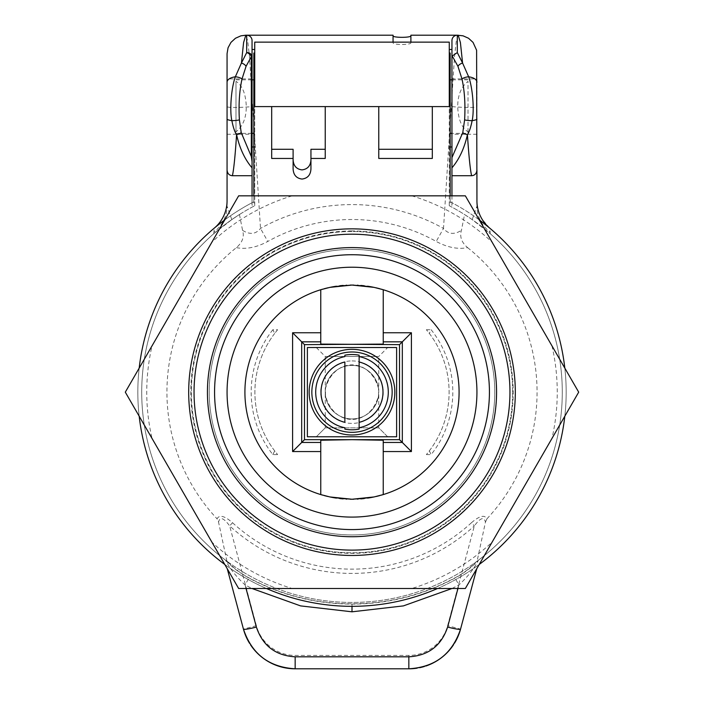 <?xml version="1.0" encoding="UTF-8"?>
<svg xmlns="http://www.w3.org/2000/svg" width="704" height="704" viewBox="0 0 704 704"><rect width="100%" height="100%" fill="white"/><g stroke="black" fill="none" stroke-linecap="round" stroke-linejoin="round"><path stroke-width="0.53" stroke-dasharray="3.52 2.64" d="M452.03 588.482L458.911 584.936C467.588 576.919 474.1 568.665 478.447 560.173L477.083 561.202L485.452 522.095C484.044 516.49 480.348 517.757 474.355 525.888L447.63 625.654A40.154 40.154 0 0 1 408.839 655.415L295.161 655.415A40.154 40.154 0 0 1 256.37 625.654L229.645 525.888L232.531 522.729C224.567 515.838 219.402 514.527 217.043 518.795L218.548 522.095L226.917 561.202L225.5 560.138C231.669 566.966 239.606 572.994 249.304 578.23C281.301 595.329 315.533 603.944 352 604.094C388.467 603.944 422.699 595.32 454.696 578.23C464.394 572.994 472.331 566.966 478.5 560.138A210.285 210.285 0 0 0 490.222 233.684L489.685 228.105L482.082 219.217A35.693 35.693 0 0 0 489.685 228.105A214.174 214.174 0 0 1 507.778 539.141A214.174 214.174 0 0 1 196.222 539.141A214.174 214.174 0 0 1 214.315 228.105L213.778 233.684A210.285 210.285 0 0 0 225.5 560.138L225.553 560.173C229.9 568.665 236.412 576.919 245.089 584.936A8.923 0.44 118.3 0 1 249.313 578.01A8.923 0.44 118.3 0 1 249.304 578.23M485.452 522.095L486.957 518.795C484.598 514.527 479.433 515.838 471.469 522.729L474.355 525.888A181.262 181.262 0 0 1 229.645 525.888C223.652 517.757 219.956 516.49 218.548 522.095M213.778 233.684L231.81 219.613L239.457 214.526A210.285 210.285 0 0 0 226.917 561.202M239.457 214.526L242.572 230.358C244.499 236.702 242.44 242.466 236.386 247.641A185.073 185.073 0 0 0 217.043 518.795M236.386 247.641C246.118 249.524 256.582 247.465 267.784 241.454A172.638 172.638 0 0 1 436.216 241.454C447.471 247.474 457.934 249.542 467.614 247.641C461.56 242.466 459.501 236.702 461.428 230.358L464.543 214.526A210.285 210.285 0 0 1 477.083 561.202M486.957 518.795A185.073 185.073 0 0 0 467.614 247.641M227.066 200.737L227.066 200.763A35.693 35.693 0 0 1 214.315 228.105A214.174 214.174 0 0 0 196.222 539.141A214.174 214.174 0 0 0 507.778 539.141A214.174 214.174 0 0 0 489.685 228.105A35.693 35.693 0 0 1 476.934 200.763A35.693 35.693 0 0 0 482.082 219.217M476.934 134.253L451.95 134.253L451.95 78.927L476.934 78.927L476.934 170.069M476.934 200.746L476.934 206.193L476.934 200.746M451.95 195.835L451.95 205.207L449.275 205.207L449.275 205.726A210.285 210.285 0 0 1 514.994 525.017A210.285 210.285 0 0 1 189.006 525.017A210.285 210.285 0 0 1 254.725 205.726A210.285 210.285 0 0 0 189.006 525.017A210.285 210.285 0 0 0 514.994 525.017A210.285 210.285 0 0 0 449.275 205.726L449.275 202.972L450.164 202.972L450.164 201.802A214.174 214.174 0 0 1 518.223 527.217A214.174 214.174 0 0 1 185.777 527.217A214.174 214.174 0 0 1 253.836 201.802A214.174 214.174 0 0 0 224.77 219.868M252.05 195.835L252.05 205.207L254.725 205.207L254.725 205.726L254.725 202.972L253.836 202.972L253.836 195.835M432.318 158.444L432.318 106.594L449.275 106.594L449.275 53.046L449.275 202.972M449.275 205.207L449.275 42.134M464.543 214.526L472.19 219.613L490.222 233.684M472.19 219.613L476.934 206.193A35.693 33.387 -0 0 0 490.195 232.162M476.934 78.927L476.934 106.594A25.564 2.086 4.7 0 1 451.282 106.594L443.502 228.422C448.184 234.282 454.159 234.925 461.428 230.358M242.572 230.358C249.867 234.916 255.842 234.274 260.498 228.422A187.572 187.572 0 0 1 443.502 228.422L436.216 241.454M458.207 35.2L456.342 40.638L454.538 56.118L451.282 106.594L252.718 106.594L260.498 228.422L267.784 241.454M451.95 205.207L451.95 158.039M468.01 79.816L451.95 79.816L451.95 133.364L468.01 133.364L468.01 131.833C461.648 127.75 458.216 119.337 457.706 106.594C457.75 95.19 461.182 86.777 468.01 81.347L468.01 133.364M410.898 42.134L410.898 42.759C411.365 45.074 392.586 45.074 393.052 42.759L393.052 42.134M271.682 158.444L271.682 106.594L254.725 106.594L254.725 53.046L254.725 202.972M378.77 158.444L378.77 106.594L325.23 106.594L325.23 158.444M449.275 106.594L450.164 106.594L450.164 79.816L450.164 106.594M449.275 138.714L450.164 138.714L450.164 53.046M450.164 202.972L450.164 138.714M450.164 195.835L450.164 201.802A214.174 214.174 0 0 1 479.23 219.868M139.181 368.122A214.174 214.174 0 0 0 139.181 416.196M224.77 564.45A214.174 214.174 0 0 0 266.402 588.482M437.598 588.482A214.174 214.174 0 0 0 479.23 564.45M564.819 416.196A214.174 214.174 0 0 0 564.819 368.122M253.836 53.046L253.836 202.972M253.836 106.594L253.836 79.816L253.836 133.364L253.836 106.594L254.725 106.594M253.836 138.714L254.725 138.714M254.725 42.134L254.725 205.207M252.05 167.851L252.05 205.207M252.05 40.55L252.05 146.978M252.05 78.927L252.05 134.253L252.05 78.927L227.066 78.927L227.066 170.069M227.066 82.262L227.066 106.594A25.564 2.086 175.3 0 0 252.718 106.594L249.462 56.118L247.658 40.638L245.793 35.2M231.81 219.613L227.066 206.193A35.693 33.387 180 0 1 213.805 232.162M393.052 35.2L393.052 42.759M410.898 35.2L410.898 42.759M227.066 134.253L252.05 134.253M310.948 168.749L310.948 149.292M293.102 168.749L293.102 149.292M512.635 392.154A160.635 160.635 0 0 0 352 231.528A160.635 160.635 0 0 0 191.365 392.154A160.635 160.635 0 0 0 352 552.79A160.635 160.635 0 0 0 512.635 392.154A160.635 160.635 0 0 0 352 231.528A160.635 160.635 0 0 0 191.365 392.154A160.635 160.635 0 0 0 352 552.79A160.635 160.635 0 0 0 512.635 392.154M509.951 392.154A157.951 157.951 0 0 1 352 550.114A157.951 157.951 0 0 1 194.049 392.154A157.951 157.951 0 0 1 352 234.203A157.951 157.951 0 0 1 509.951 392.154A157.951 157.951 0 0 1 352 550.114A157.951 157.951 0 0 1 194.049 392.154A157.951 157.951 0 0 1 352 234.203A157.951 157.951 0 0 1 509.951 392.154A157.951 157.951 0 0 1 352 550.114A157.951 157.951 0 0 1 194.049 392.154A157.951 157.951 0 0 1 352 234.203A157.951 157.951 0 0 1 509.951 392.154M551.954 345.84A205.251 205.251 0 0 1 551.954 438.478L492.096 542.168A205.251 205.251 0 0 1 411.866 588.482L292.134 588.482A205.251 205.251 0 0 1 211.904 542.168L152.046 438.478A205.251 205.251 0 0 1 152.046 345.84L211.904 242.15A205.251 205.251 0 0 1 292.134 195.835L411.866 195.835A205.251 205.251 0 0 1 492.096 242.15L578.697 392.154L551.954 438.478M411.866 588.482L465.353 588.482L492.096 542.168M211.904 542.168L238.647 588.482L292.134 588.482M152.046 345.84L125.303 392.154L152.046 438.478M292.134 195.835L238.647 195.835L211.904 242.15M492.096 242.15L465.353 195.835L411.866 195.835M352 555.465A163.31 163.31 0 0 1 188.69 392.154A163.31 163.31 0 0 1 352 228.853A163.31 163.31 0 0 1 515.31 392.154A163.31 163.31 0 0 1 352 555.465M496.566 392.154A144.566 144.566 0 0 0 352 247.588A144.566 144.566 0 0 0 207.434 392.154A144.566 144.566 0 0 0 352 536.73A144.566 144.566 0 0 0 496.566 392.154M489.43 392.154A137.43 137.43 0 0 1 352 529.584A137.43 137.43 0 0 1 214.57 392.154A137.43 137.43 0 0 1 352 254.725A137.43 137.43 0 0 1 489.43 392.154M476.934 392.154A124.934 124.934 0 0 0 352 267.221A124.934 124.934 0 0 0 227.066 392.154A124.934 124.934 0 0 0 352 517.097A124.934 124.934 0 0 0 476.934 392.154M383.231 344.098L383.231 289.722A107.087 107.087 0 0 1 383.231 494.586L383.231 440.22M383.029 494.648A107.087 107.087 0 0 1 382.413 494.833M381.392 495.132A107.087 107.087 0 0 1 379.966 495.528M375.954 496.531A107.087 107.087 0 0 1 373.437 497.077M367.541 498.115A107.087 107.087 0 0 1 364.276 498.538M360.862 498.881A107.087 107.087 0 0 1 358.081 499.074M357.359 499.11A107.087 107.087 0 0 1 353.795 499.233M350.205 499.233A107.087 107.087 0 0 1 346.641 499.11M346.139 499.083A107.087 107.087 0 0 1 343.138 498.881M339.724 498.538A107.087 107.087 0 0 1 336.459 498.115M330.563 497.077A107.087 107.087 0 0 1 328.046 496.531M324.034 495.528A107.087 107.087 0 0 1 322.608 495.132M321.587 494.833A107.087 107.087 0 0 1 320.971 494.648M320.769 440.22L320.769 494.586A107.087 107.087 0 0 1 320.769 289.722L320.769 344.098M383.029 289.661A107.087 107.087 0 0 0 382.413 289.485M381.392 289.186A107.087 107.087 0 0 0 379.966 288.79M375.954 287.786A107.087 107.087 0 0 0 373.437 287.241M367.541 286.202A107.087 107.087 0 0 0 364.276 285.78M360.862 285.437A107.087 107.087 0 0 0 358.081 285.243M357.359 285.208A107.087 107.087 0 0 0 353.795 285.085M350.205 285.085A107.087 107.087 0 0 0 346.641 285.208M346.139 285.234A107.087 107.087 0 0 0 343.138 285.437M339.724 285.78A107.087 107.087 0 0 0 336.459 286.202M330.563 287.241A107.087 107.087 0 0 0 328.046 287.786M324.034 288.79A107.087 107.087 0 0 0 322.608 289.186M321.587 289.485A107.087 107.087 0 0 0 320.971 289.661M396.616 436.779L307.384 436.779M307.384 347.538L396.616 347.538M387.693 436.779L316.307 436.779L387.693 436.779L378.77 427.856L325.23 427.856L378.77 427.856L387.693 436.779M316.307 436.779L325.23 427.856L316.307 436.779M387.693 347.538L316.307 347.538L387.693 347.538L378.77 356.462L325.23 356.462L325.23 427.856M316.307 347.538L325.23 356.462L378.77 356.462L378.77 427.856M378.532 388.59C370.031 356.981 333.969 356.981 325.468 388.59L325.468 395.727C333.969 427.328 370.031 427.328 378.532 395.727L378.532 388.59A26.77 26.77 0 0 0 352 365.385A26.77 26.77 0 0 0 325.23 392.154A26.77 26.77 0 0 0 352 418.933A26.77 26.77 0 0 0 378.77 392.154A26.77 26.77 0 0 0 352 365.385A26.77 26.77 0 0 0 325.468 388.59M352 360.923A31.231 31.231 0 0 1 383.231 392.154A31.231 31.231 0 0 1 352 423.394A31.231 31.231 0 0 1 320.769 392.154A31.231 31.231 0 0 1 352 360.923M325.468 395.727A26.77 26.77 0 0 0 352 418.933A26.77 26.77 0 0 0 378.77 392.154A26.77 26.77 0 0 0 352 365.385A26.77 26.77 0 0 0 325.23 392.154A26.77 26.77 0 0 0 352 418.933A26.77 26.77 0 0 0 378.532 395.727M359.137 429.123L359.137 427.742M359.137 422.312L359.137 362.006M359.137 356.576L359.137 355.194M344.863 429.123L344.863 427.742M344.863 422.312L344.863 362.006M344.863 356.576L344.863 355.194M235.99 131.833L235.99 81.347C242.352 85.43 245.784 93.843 246.294 106.594C246.25 117.99 242.818 126.403 235.99 131.833L235.99 81.347M468.01 131.833L468.01 81.347M476.722 568.788L460.557 629.112L447.63 625.654M256.37 625.654L243.443 629.112L227.278 568.788M246.039 588.482L245.089 584.936L251.97 588.482M457.961 588.482L458.911 584.936A8.923 0.44 61.7 0 0 454.687 578.01A8.923 0.44 61.7 0 0 454.696 578.23M454.538 643.157A53.548 53.548 0 0 1 453.587 644.653A53.548 53.548 0 0 0 454.538 643.157M425.832 666.037A53.548 53.548 0 0 1 424.424 666.477A53.548 53.548 0 0 0 425.832 666.037M419.742 667.674A53.548 53.548 0 0 1 417.164 668.149A53.548 53.548 0 0 0 419.742 667.674M408.839 655.415L408.839 668.8L295.161 668.8L295.161 655.415M250.562 644.882A53.548 53.548 0 0 1 249.568 643.324M352 534.943A142.78 142.78 0 0 0 494.78 392.154A142.78 142.78 0 0 0 352 249.374A142.78 142.78 0 0 0 209.22 392.154A142.78 142.78 0 0 0 352 534.943A142.78 142.78 0 0 0 494.78 392.154A142.78 142.78 0 0 0 352 249.374A142.78 142.78 0 0 0 209.22 392.154A142.78 142.78 0 0 0 352 534.943M429.326 450.886A97.108 97.108 0 0 0 429.326 333.423L426.369 329.718A97.108 97.108 0 0 1 426.369 454.599L429.326 450.886L431.147 454.599A100.813 100.813 0 0 0 431.147 329.718L429.326 333.423M426.369 329.718L431.147 329.718M426.369 454.599L431.147 454.599M277.631 329.718L274.674 333.423L272.853 329.718L277.631 329.718A97.108 97.108 0 0 0 277.631 454.599L274.674 450.886A97.108 97.108 0 0 1 274.674 333.423M272.853 329.718A100.813 100.813 0 0 0 272.853 454.599L277.631 454.599M272.853 454.599L274.674 450.886M352 230.947A161.207 161.207 0 0 0 190.793 392.154A161.207 161.207 0 0 0 352 553.362A161.207 161.207 0 0 0 513.207 392.154A161.207 161.207 0 0 0 352 230.947M471.469 522.729A176.986 176.986 0 0 1 232.531 522.729M253.836 146.978L254.725 146.978M450.164 146.978L449.275 146.978M352 606.329L352 604.094M476.934 206.193L476.942 200.094M227.066 206.193L227.058 200.094M227.066 57.182L227.066 55.942M235.99 79.816L252.05 79.816M235.99 133.364L252.05 133.364M227.964 561.968C233.341 567.855 240.451 573.206 249.313 578.01C281.389 595.082 315.612 603.689 352 603.821C388.388 603.689 422.611 595.082 454.687 578.01C463.549 573.206 470.659 567.855 476.036 561.968"/><path stroke-width="1.06" d="M489.685 228.105A35.693 35.693 0 0 1 476.934 200.763L476.608 50.239L473.044 42.398L468.538 38.254L463.074 35.834L457.301 35.2L457.301 52.58L462.581 63.043L460.407 42.539L458.207 35.2M451.95 195.835L451.95 175.718L471.583 175.718C474.778 175.472 476.564 173.589 476.934 170.069L476.942 200.094M476.934 82.262L476.934 82.262A13.279 6.468 174.9 0 0 468.662 76.815C472.727 87.798 474.487 110.59 472.129 120.648C470.844 127.23 469.278 131.903 467.421 134.675C464.376 148.254 459.219 159.306 451.95 167.851L451.95 40.55A5.35 5.35 0 0 1 457.301 35.2L410.898 35.2L410.898 42.134L254.725 42.134L254.725 106.594M252.05 195.835L252.05 175.718L232.417 175.718C229.222 175.472 227.436 173.589 227.066 170.069L227.066 200.763A35.693 35.693 0 0 1 214.315 228.105M449.275 106.594L449.275 42.134L410.898 42.134M451.95 57.913L452.241 56.012L457.943 66.308A5.35 3.08 156 0 1 462.581 63.043L468.662 76.815A5.35 1.901 167.3 0 0 461.991 79.006C464.605 90.895 465.476 104.518 464.614 119.865L462.783 132.572L451.95 157.599M471.583 175.718C470.193 169.426 468.811 155.751 467.421 134.675A5.35 2.05 -166.1 0 1 462.783 132.572M451.95 175.718L451.95 167.851M451.95 158.039L451.95 40.55M451.95 78.927L451.95 79.816L450.164 79.816M450.164 133.364L451.95 133.364L451.95 134.253M452.241 56.012L457.301 52.58M451.95 49.482L449.275 49.482M271.682 149.292L293.102 149.292L293.102 168.749C293.374 174.882 296.349 178.323 302.025 179.054C307.701 178.323 310.675 174.882 310.948 168.749L310.948 158.444L325.23 158.444L325.23 106.594L378.77 106.594L378.77 158.444L432.318 158.444L432.318 106.594L450.164 106.594L450.164 195.835M449.275 53.046L450.164 53.046L450.164 106.594M224.77 219.868A214.174 214.174 0 0 0 139.181 368.122M139.181 416.196A214.174 214.174 0 0 0 224.77 564.45M266.402 588.482A214.174 214.174 0 0 0 437.598 588.482M479.23 564.45A214.174 214.174 0 0 0 564.819 416.196M564.819 368.122A214.174 214.174 0 0 0 479.23 219.868M253.836 195.835L253.836 53.046L254.725 53.046M253.836 146.978L252.05 146.978L252.05 167.851C244.781 159.315 239.624 148.262 236.579 134.675C234.722 131.903 233.156 127.23 231.871 120.648C229.522 110.651 231.238 87.965 235.338 76.815L241.419 63.043L243.593 42.539L245.793 35.2L240.926 35.834L235.462 38.254L230.956 42.398L228.052 47.775L227.066 53.68L227.066 78.927M246.057 66.308L251.337 56.628L252.05 56.628A5.35 4.048 0 0 0 246.699 52.58A5.35 3.714 33.7 0 1 251.337 56.628L251.337 156.552L241.217 132.572L239.386 119.865C238.524 104.509 239.395 90.886 242.009 79.006L246.057 66.308A5.35 3.08 24 0 0 241.419 63.043L246.699 52.58L246.699 35.2A5.35 5.35 0 0 1 252.05 40.55L252.05 175.718M251.337 156.552L252.05 161.682M232.417 175.718C233.807 169.426 235.189 155.751 236.579 134.675A5.35 2.05 -13.9 0 0 241.217 132.572M227.066 200.737L227.066 82.262A13.279 6.468 5.1 0 1 235.338 76.815A5.35 1.901 12.7 0 1 242.009 79.006M245.793 35.2L393.052 35.2L393.052 42.134M393.052 35.763C392.621 37.849 411.33 37.849 410.898 35.763M252.05 49.482L254.725 49.482M253.836 106.594L271.682 106.594L271.682 158.444L293.102 158.444M325.23 149.292L310.948 149.292L310.948 158.444M310.948 159.588C310.675 165.73 307.701 169.162 302.025 169.893C296.349 169.162 293.374 165.73 293.102 159.588M432.318 149.292L378.77 149.292M578.697 392.154L465.353 588.482L238.647 588.482L125.303 392.154L238.647 195.835L465.353 195.835L578.697 392.154M352 555.465A163.31 163.31 0 0 1 188.69 392.154A163.31 163.31 0 0 1 352 228.853A163.31 163.31 0 0 1 515.31 392.154A163.31 163.31 0 0 1 352 555.465M509.951 392.154A157.951 157.951 0 0 1 352 550.114A157.951 157.951 0 0 1 194.049 392.154A157.951 157.951 0 0 1 352 234.203A157.951 157.951 0 0 1 509.951 392.154M496.566 392.154A144.566 144.566 0 0 1 352 536.73A144.566 144.566 0 0 1 207.434 392.154A144.566 144.566 0 0 1 352 247.588A144.566 144.566 0 0 1 496.566 392.154M489.43 392.154A137.43 137.43 0 0 1 352 529.584A137.43 137.43 0 0 1 214.57 392.154A137.43 137.43 0 0 1 352 254.725A137.43 137.43 0 0 1 489.43 392.154M476.934 392.154A124.934 124.934 0 0 0 352 267.221A124.934 124.934 0 0 0 227.066 392.154A124.934 124.934 0 0 0 352 517.097A124.934 124.934 0 0 0 476.934 392.154M320.971 289.661A107.087 107.087 0 0 0 320.769 289.722L329.903 287.373L352 285.067L374.097 287.373L383.231 289.722A107.087 107.087 0 0 1 383.029 494.648M382.413 494.833A107.087 107.087 0 0 1 381.392 495.132M379.966 495.528A107.087 107.087 0 0 1 375.954 496.531M373.437 497.077A107.087 107.087 0 0 1 367.541 498.115M364.276 498.538A107.087 107.087 0 0 1 360.862 498.881M358.081 499.074A107.087 107.087 0 0 1 357.359 499.11M353.795 499.233A107.087 107.087 0 0 1 350.205 499.233M346.641 499.11A107.087 107.087 0 0 1 346.139 499.083M343.138 498.881A107.087 107.087 0 0 1 339.724 498.538M336.459 498.115A107.087 107.087 0 0 1 330.563 497.077M328.046 496.531A107.087 107.087 0 0 1 324.034 495.528M322.608 495.132A107.087 107.087 0 0 1 321.587 494.833M320.971 494.648A107.087 107.087 0 0 1 320.769 289.722L320.769 344.098L399.511 344.643L399.511 439.674L304.489 439.674L304.489 344.643L383.231 344.098L383.231 341.836L402.318 341.836L399.511 344.643M383.231 341.836L383.231 289.722A107.087 107.087 0 0 0 383.029 289.661M382.413 289.485A107.087 107.087 0 0 0 381.392 289.186M379.966 288.79A107.087 107.087 0 0 0 375.954 287.786M373.437 287.241A107.087 107.087 0 0 0 367.541 286.202M364.276 285.78A107.087 107.087 0 0 0 360.862 285.437M358.081 285.243A107.087 107.087 0 0 0 357.359 285.208M353.795 285.085A107.087 107.087 0 0 0 350.205 285.085M346.641 285.208A107.087 107.087 0 0 0 346.139 285.234M343.138 285.437A107.087 107.087 0 0 0 339.724 285.78M336.459 286.202A107.087 107.087 0 0 0 330.563 287.241M328.046 287.786A107.087 107.087 0 0 0 324.034 288.79M322.608 289.186A107.087 107.087 0 0 0 321.587 289.485M399.511 439.674L402.318 442.473L402.318 341.836L411.4 332.763L411.4 451.554L383.231 451.554L383.231 494.586L374.097 496.945L352 499.242L329.903 496.945L320.769 494.586L320.769 442.473L301.682 442.473L301.682 341.836L304.489 344.643M320.769 451.554L292.6 451.554L292.6 332.763L301.682 341.836L320.769 341.836M396.616 347.538L396.616 436.779L307.384 436.779L307.384 347.538L396.616 347.538L396.616 436.779M383.231 451.554L383.231 442.473L402.318 442.473L411.4 451.554M383.231 332.763L411.4 332.763M383.231 442.473L383.231 440.22L352 439.674L320.769 440.22L320.769 442.473M292.6 451.554L304.489 439.674M292.6 332.763L320.769 332.763M352 434.993A42.838 42.838 0 0 0 394.838 392.154A42.838 42.838 0 0 0 352 349.325A42.838 42.838 0 0 0 309.162 392.154A42.838 42.838 0 0 0 352 434.993M307.384 436.779L307.384 347.538M352 432.318A40.154 40.154 0 0 0 392.154 392.154A40.154 40.154 0 0 0 352 352A40.154 40.154 0 0 0 311.846 392.154A40.154 40.154 0 0 0 352 432.318M359.137 429.123L359.137 355.194A37.646 37.646 0 0 0 344.863 355.194L344.863 356.576A36.291 36.291 0 0 0 344.863 427.742L344.863 429.123A37.646 37.646 0 0 0 359.137 429.123M359.137 427.742L359.137 422.312A30.985 30.985 0 0 0 359.137 362.006L359.137 356.576A36.291 36.291 0 0 1 359.137 427.742M344.863 422.312L344.863 362.006A30.985 30.985 0 0 0 344.863 422.312M227.278 568.788L243.443 629.112C251.786 654.016 269.025 667.242 295.161 668.8A53.548 53.548 0 0 1 270.204 662.631M251.97 588.482L300.59 605.898L352 611.811L403.41 605.898L452.03 588.482M246.039 588.482L256.37 627.053C262.654 645.735 275.59 655.653 295.161 656.814L295.161 668.8L408.839 668.8A53.548 53.548 0 0 0 417.164 668.149A53.548 53.548 0 0 1 408.839 668.8C434.966 667.251 452.214 654.016 460.557 629.112L476.722 568.788M447.63 627.053A13.385 1.355 15 0 0 460.557 629.112A53.548 53.548 0 0 1 454.538 643.157A53.548 53.548 0 0 0 460.557 629.112C452.285 653.963 435.046 667.19 408.839 668.8L408.839 656.814C428.41 655.662 441.338 645.735 447.63 627.053L457.961 588.482M453.587 644.653A53.548 53.548 0 0 1 448.14 651.622A53.548 53.548 0 0 0 453.587 644.653M447.832 651.948A53.548 53.548 0 0 1 434.377 662.314A53.548 53.548 0 0 0 447.832 651.948M433.954 662.543A53.548 53.548 0 0 1 425.832 666.037A53.548 53.548 0 0 0 433.954 662.543M424.424 666.477A53.548 53.548 0 0 1 419.742 667.674A53.548 53.548 0 0 0 424.424 666.477M269.861 662.446A53.548 53.548 0 0 1 262.821 657.932M262.522 657.703A53.548 53.548 0 0 1 256.265 652.054M256.071 651.851A53.548 53.548 0 0 1 250.562 644.882M249.568 643.324A53.548 53.548 0 0 1 243.443 629.112C251.715 653.963 268.954 667.19 295.161 668.8M457.943 66.308L461.991 79.006M476.934 119.134A10.384 1.373 175.7 0 1 472.129 120.648A5.35 0.678 -175.8 0 1 464.614 119.865M325.23 106.594L271.682 106.594M432.318 106.594L378.77 106.594M227.066 53.706L227.066 119.134A10.384 1.373 4.3 0 0 231.871 120.648A5.35 0.678 -4.2 0 0 239.386 119.865M451.95 146.978L450.164 146.978M256.37 627.053A13.385 1.355 165 0 1 243.443 629.112M352 611.811L352 606.329M295.161 656.814L408.839 656.814M227.066 200.763L227.058 200.094M252.05 79.816L253.836 79.816M252.05 133.364L253.836 133.364"/></g></svg>
